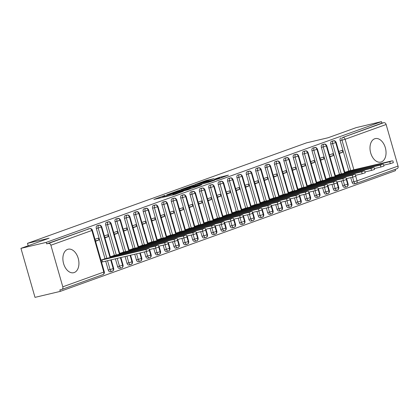 <?xml version="1.0" encoding="UTF-8"?>
<svg xmlns="http://www.w3.org/2000/svg" width="419" height="419" viewBox="0 0 419 419"><rect width="100%" height="100%" fill="white"/><g stroke="black" fill="none" stroke-linecap="round" stroke-linejoin="round"><path stroke-width="0.63" d="M164.877 195.453L153.873 199.46L174.273 194.631L183.255 191.336A4.86 0.272 -16 0 1 176.682 193.259L174.98 193.662A4.86 0.272 -16 0 1 173.257 193.939A4.86 0.272 -16 0 1 174.299 193.458L172.712 193.835A4.86 0.272 -16 0 1 166.144 195.752L164.442 196.155A4.86 0.272 -16 0 1 162.719 196.432A4.86 0.272 -16 0 1 163.761 195.951L164.877 195.453M381.342 161.938A12.067 7.746 -103.3 0 1 380.803 162.101A12.067 7.746 -103.3 0 1 370.59 152.568A12.067 7.746 -103.3 0 1 374.701 138.773A12.067 7.746 -103.3 0 1 375.241 138.616A12.067 7.746 -103.3 0 1 385.454 148.148A12.067 7.746 -103.3 0 1 381.342 161.938M74.231 272.544A12.067 7.746 -103.3 0 1 73.686 272.706A12.067 7.746 -103.3 0 1 63.479 263.174A12.067 7.746 -103.3 0 1 67.585 249.378A12.067 7.746 -103.3 0 1 68.129 249.216A12.067 7.746 -103.3 0 1 78.337 258.753A12.067 7.746 -103.3 0 1 74.231 272.544M213.978 178.656L205.991 180.547L194.798 184.611L217.796 179.096L228.444 175.121L219.477 177.357L214.502 179.18L219.912 178.049L213.543 180.055L198.669 183.47L213.978 178.656M62.803 286.816L103.807 272.051L91.881 230.471L50.882 245.241L62.803 286.816A2.32 1.776 -109.8 0 1 61.855 289.409A2.32 1.776 -109.8 0 1 61.708 289.456L59.859 289.89L60.289 291.378L35.002 297.364L20.95 248.357L46.237 242.376L46.661 243.858L48.51 243.423L89.514 228.654L46.661 243.858M20.95 248.357L49.081 238.228L27.492 243.339L306.472 142.869L328.067 137.757L356.197 127.622L381.484 121.636L46.237 242.376M179.416 190.257L166.715 194.835L187.115 190.006L200.355 185.345L179.416 190.257L179.631 191.006M180.814 189.613L193.73 185.104L214.669 180.186L207.641 182.611L197.312 185.172L193.903 186.429L201.764 184.769L180.846 189.718M27.492 243.339L28.183 245.754M50.882 245.241A2.32 1.776 -109.8 0 0 48.51 243.423M381.484 121.636L381.908 123.123L383.757 122.683A2.32 1.776 70.2 0 1 386.129 124.501L398.05 166.081A2.32 1.776 70.2 0 1 397.102 168.674A2.32 1.776 70.2 0 1 396.955 168.716M395.169 169.37L395.536 170.643L60.289 291.378M100.948 260.105L104.357 259.062M95.537 241.244L98.9 240.035L95.427 240.857M98.9 240.035L98.345 238.107L94.982 239.317M381.908 123.123L342.752 137.453L383.757 122.683M350.724 170.653L341.988 140.187L340.139 140.622L348.875 171.088M350.75 177.625L352.06 182.202L353.908 181.762L352.594 177.19M340.139 140.622A2.32 1.487 -103.3 0 1 340.904 137.888M355.741 183.532L354.107 183.92A2.32 1.487 -103.3 0 1 354.003 183.951A2.32 1.487 -103.3 0 1 352.06 182.202M341.344 174.026L332.607 143.565L330.759 144A2.32 1.487 -103.3 0 1 331.529 141.266A2.32 1.487 -103.3 0 1 331.586 141.25A2.32 1.487 -103.3 0 1 331.644 141.24M346.366 186.911L344.727 187.298A2.32 1.487 -103.3 0 1 344.622 187.33A2.32 1.487 -103.3 0 1 342.684 185.58L344.528 185.14L343.219 180.563M330.759 144L339.495 174.466M341.37 181.003L342.684 185.58M348.173 171.256L344.764 172.298M339.353 153.438L342.716 152.228L342.161 150.295L338.803 151.505M331.968 177.405L323.232 146.938L321.383 147.378A2.32 1.487 -103.3 0 1 322.153 144.644A2.32 1.487 -103.3 0 1 322.206 144.628A2.32 1.487 -103.3 0 1 322.263 144.618M336.986 190.289L335.352 190.676A2.32 1.487 -103.3 0 1 335.247 190.708A2.32 1.487 -103.3 0 1 333.304 188.959L335.153 188.519L333.838 183.941M321.383 147.378L330.12 177.845M331.995 184.381L333.304 188.959M338.793 174.634L335.383 175.676M329.978 156.816L333.341 155.606L332.786 153.673L329.423 154.883M322.588 180.783L313.852 150.316L312.003 150.756A2.32 1.487 -103.3 0 1 312.773 148.022A2.32 1.487 -103.3 0 1 312.831 148.007A2.32 1.487 -103.3 0 1 312.888 147.996M327.611 193.667L325.972 194.055A2.32 1.487 -103.3 0 1 325.867 194.086A2.32 1.487 -103.3 0 1 323.929 192.331L325.778 191.897L324.463 187.319M312.003 150.756L320.739 181.218M322.614 187.759L323.929 192.331M329.418 178.007L326.008 179.049M320.598 160.194L323.96 158.984L323.405 157.052L320.048 158.262M313.213 184.161L304.477 153.694L302.628 154.134A2.32 1.487 -103.3 0 1 303.398 151.4A2.32 1.487 -103.3 0 1 303.45 151.385A2.32 1.487 -103.3 0 1 303.508 151.369M318.231 197.045L316.596 197.433A2.32 1.487 -103.3 0 1 316.492 197.464A2.32 1.487 -103.3 0 1 314.549 195.71L316.397 195.275L315.088 190.697M302.628 154.134L311.364 184.596M313.239 191.132L314.549 195.71M320.037 181.385L316.628 182.427M311.223 163.572L314.585 162.357L314.03 160.43L310.668 161.64M303.833 187.539L295.096 157.073L293.253 157.507A2.32 1.487 -103.3 0 1 294.018 154.773A2.32 1.487 -103.3 0 1 294.075 154.758A2.32 1.487 -103.3 0 1 294.133 154.747M308.855 200.423L307.216 200.811A2.32 1.487 -103.3 0 1 307.117 200.837A2.32 1.487 -103.3 0 1 305.173 199.088L307.022 198.648L305.708 194.076M293.253 157.507L301.984 187.974M303.859 194.51L305.173 199.088M310.662 184.763L307.253 185.806M301.842 166.945L305.205 165.735L304.65 163.808L301.292 165.018M294.457 190.912L285.721 160.451L283.873 160.886A2.32 1.487 -103.3 0 1 284.642 158.152A2.32 1.487 -103.3 0 1 284.7 158.136A2.32 1.487 -103.3 0 1 284.758 158.125M299.475 203.796L297.841 204.184A2.32 1.487 -103.3 0 1 297.736 204.215A2.32 1.487 -103.3 0 1 295.793 202.466L297.642 202.026L296.333 197.449M283.873 160.886L292.609 191.352M294.484 197.888L295.793 202.466M301.282 188.141L297.878 189.184M292.467 170.324L295.83 169.114L295.275 167.186L291.912 168.396M285.077 194.29L276.341 163.829L274.497 164.264A2.32 1.487 -103.3 0 1 275.262 161.53A2.32 1.487 -103.3 0 1 275.32 161.514A2.32 1.487 -103.3 0 1 275.377 161.504M290.1 207.175L288.461 207.562A2.32 1.487 -103.3 0 1 288.361 207.594A2.32 1.487 -103.3 0 1 286.418 205.844L288.267 205.404L286.952 200.827M274.497 164.264L283.234 194.73M285.103 201.267L286.418 205.844M291.907 191.52L288.497 192.562M283.092 173.702L286.449 172.492L285.899 170.559L282.537 171.769M275.702 197.668L266.966 167.202L265.117 167.642A2.32 1.487 -103.3 0 1 265.887 164.908A2.32 1.487 -103.3 0 1 265.945 164.892A2.32 1.487 -103.3 0 1 266.002 164.882M280.72 210.553L279.085 210.94A2.32 1.487 -103.3 0 1 278.981 210.972A2.32 1.487 -103.3 0 1 277.043 209.217L278.886 208.782L277.577 204.205M265.117 167.642L273.853 198.108M275.728 204.645L277.043 209.217M282.526 194.898L279.122 195.94M273.712 177.08L277.074 175.87L276.519 173.937L273.157 175.147M266.322 201.047L257.585 170.58L255.742 171.02A2.32 1.487 -103.3 0 1 256.507 168.286A2.32 1.487 -103.3 0 1 256.564 168.27A2.32 1.487 -103.3 0 1 256.622 168.26M271.344 213.931L269.71 214.319A2.32 1.487 -103.3 0 1 269.606 214.35A2.32 1.487 -103.3 0 1 267.662 212.595L269.511 212.161L268.197 207.583M255.742 171.02L264.478 201.481M266.348 208.018L267.662 212.595M273.151 198.271L269.742 199.313M264.337 180.458L267.694 179.248L267.144 177.316L263.781 178.525M256.947 204.425L248.21 173.958L246.362 174.398A2.32 1.487 -103.3 0 1 247.131 171.664A2.32 1.487 -103.3 0 1 247.189 171.649A2.32 1.487 -103.3 0 1 247.247 171.633M261.969 217.309L260.33 217.697A2.32 1.487 -103.3 0 1 260.225 217.728A2.32 1.487 -103.3 0 1 258.287 215.974L260.131 215.539L258.822 210.961M246.362 174.398L255.098 204.86M256.973 211.396L258.287 215.974M263.771 201.649L260.367 202.691M254.956 183.831L258.319 182.621L257.764 180.694L254.401 181.904M247.566 207.803L238.83 177.337L236.986 177.771A2.32 1.487 -103.3 0 1 237.751 175.037A2.32 1.487 -103.3 0 1 237.809 175.022A2.32 1.487 -103.3 0 1 237.866 175.011M252.589 220.687L250.955 221.07A2.32 1.487 -103.3 0 1 250.85 221.101A2.32 1.487 -103.3 0 1 248.907 219.352L250.756 218.912L249.441 214.339M236.986 177.771L245.723 208.238M247.598 214.774L248.907 219.352M254.396 205.027L250.986 206.069M245.581 187.209L248.938 185.999L248.388 184.072L245.026 185.282M238.191 211.176L229.455 180.715L227.606 181.149A2.32 1.487 -103.3 0 1 228.376 178.415A2.32 1.487 -103.3 0 1 228.434 178.4A2.32 1.487 -103.3 0 1 228.491 178.389M243.214 224.06L241.574 224.448A2.32 1.487 -103.3 0 1 241.47 224.479A2.32 1.487 -103.3 0 1 239.532 222.73L241.375 222.29L240.066 217.712M227.606 181.149L236.342 211.616M238.217 218.152L239.532 222.73M245.021 208.405L241.611 209.448M236.201 190.587L239.563 189.378L239.008 187.445L235.651 188.66M228.811 214.554L220.08 184.088L218.231 184.528A2.32 1.487 -103.3 0 1 218.996 181.794A2.32 1.487 -103.3 0 1 219.053 181.778A2.32 1.487 -103.3 0 1 219.111 181.767M233.833 227.438L232.199 227.826A2.32 1.487 -103.3 0 1 232.095 227.857A2.32 1.487 -103.3 0 1 230.151 226.108L232 225.668L230.686 221.091M218.231 184.528L226.967 214.994M228.842 221.531L230.151 226.108M235.64 211.784L232.231 212.826M226.826 193.966L230.183 192.756L229.633 190.823L226.27 192.033M219.436 217.932L210.699 187.466L208.851 187.906A2.32 1.487 -103.3 0 1 209.62 185.172A2.32 1.487 -103.3 0 1 209.678 185.156A2.32 1.487 -103.3 0 1 209.736 185.146M224.458 230.817L222.819 231.204A2.32 1.487 -103.3 0 1 222.714 231.236A2.32 1.487 -103.3 0 1 220.776 229.481L222.62 229.046L221.311 224.469M208.851 187.906L217.587 218.372M219.462 224.909L220.776 229.481M226.265 215.157L222.856 216.199M217.445 197.344L220.808 196.134L220.253 194.201L216.895 195.411M210.06 221.311L201.324 190.844L199.475 191.284A2.32 1.487 -103.3 0 1 200.245 188.55A2.32 1.487 -103.3 0 1 200.298 188.534A2.32 1.487 -103.3 0 1 200.355 188.519M215.078 234.195L213.444 234.582A2.32 1.487 -103.3 0 1 213.339 234.614A2.32 1.487 -103.3 0 1 211.396 232.859L213.245 232.425L211.93 227.847M199.475 191.284L208.212 221.745M210.087 228.282L211.396 232.859M216.885 218.535L213.475 219.577M208.07 200.722L211.427 199.507L210.877 197.579L207.515 198.789M200.68 224.689L191.944 194.222L190.095 194.657A2.32 1.487 -103.3 0 1 190.865 191.923A2.32 1.487 -103.3 0 1 190.923 191.907A2.32 1.487 -103.3 0 1 190.98 191.897M205.703 237.573L204.063 237.961A2.32 1.487 -103.3 0 1 203.959 237.987A2.32 1.487 -103.3 0 1 202.021 236.237L203.864 235.803L202.555 231.225M190.095 194.657L198.831 225.123M200.706 231.66L202.021 236.237M207.51 221.913L204.1 222.955M198.69 204.095L202.052 202.885L201.497 200.958L198.14 202.168M191.305 228.062L182.569 197.6L180.72 198.035A2.32 1.487 -103.3 0 1 181.49 195.301A2.32 1.487 -103.3 0 1 181.542 195.285A2.32 1.487 -103.3 0 1 181.6 195.275M196.322 240.946L194.688 241.334A2.32 1.487 -103.3 0 1 194.584 241.365A2.32 1.487 -103.3 0 1 192.64 239.616L194.489 239.176L193.175 234.598M180.72 198.035L189.456 228.502M191.331 235.038L192.64 239.616M198.129 225.291L194.72 226.333M189.315 207.473L192.677 206.263L192.122 204.336L188.76 205.546M181.925 231.44L173.188 200.979L171.34 201.413A2.32 1.487 -103.3 0 1 172.109 198.679A2.32 1.487 -103.3 0 1 172.167 198.664A2.32 1.487 -103.3 0 1 172.225 198.653M186.947 244.324L185.308 244.712A2.32 1.487 -103.3 0 1 185.203 244.743A2.32 1.487 -103.3 0 1 183.265 242.994L185.114 242.554L183.8 237.976M171.34 201.413L180.076 231.88M181.951 238.416L183.265 242.994M188.754 228.669L185.345 229.712M179.934 210.851L183.297 209.641L182.742 207.709L179.384 208.919M172.549 234.818L163.813 204.352L161.964 204.791A2.32 1.487 -103.3 0 1 162.734 202.058A2.32 1.487 -103.3 0 1 162.792 202.042A2.32 1.487 -103.3 0 1 162.85 202.031M177.567 247.702L175.933 248.09A2.32 1.487 -103.3 0 1 175.828 248.121A2.32 1.487 -103.3 0 1 173.885 246.367L175.734 245.932L174.424 241.354M161.964 204.791L170.701 235.258M172.576 241.794L173.885 246.367M179.374 232.047L175.964 233.09M170.559 214.229L173.922 213.02L173.366 211.087L170.004 212.297M163.169 238.196L154.433 207.73L152.589 208.17A2.32 1.487 -103.3 0 1 153.354 205.436A2.32 1.487 -103.3 0 1 153.412 205.42A2.32 1.487 -103.3 0 1 153.469 205.41M168.192 251.081L166.553 251.468A2.32 1.487 -103.3 0 1 166.453 251.5A2.32 1.487 -103.3 0 1 164.51 249.745L166.359 249.31L165.044 244.733M152.589 208.17L161.32 238.631M163.195 245.167L164.51 249.745M169.999 235.42L166.589 236.463M161.184 217.608L164.541 216.398L163.986 214.465L160.629 215.675M153.794 241.574L145.058 211.108L143.209 211.548A2.32 1.487 -103.3 0 1 143.979 208.814A2.32 1.487 -103.3 0 1 144.036 208.798A2.32 1.487 -103.3 0 1 144.094 208.782M158.811 254.459L157.177 254.846A2.32 1.487 -103.3 0 1 157.073 254.878A2.32 1.487 -103.3 0 1 155.13 253.123L156.978 252.688L155.669 248.111M143.209 211.548L151.945 242.009M153.82 248.546L155.13 253.123M160.618 238.799L157.214 239.841M151.804 220.981L155.166 219.771L154.611 217.843L151.249 219.053M144.414 244.953L135.677 214.486L133.834 214.921A2.32 1.487 -103.3 0 1 134.599 212.187A2.32 1.487 -103.3 0 1 134.656 212.171A2.32 1.487 -103.3 0 1 134.714 212.161M149.436 257.837L147.802 258.219A2.32 1.487 -103.3 0 1 147.698 258.251A2.32 1.487 -103.3 0 1 145.754 256.501L147.603 256.061L146.289 251.489M133.834 214.921L142.57 245.387M144.44 251.924L145.754 256.501M151.243 242.177L147.834 243.219M142.429 224.359L145.786 223.149L145.236 221.222L141.873 222.431M135.038 248.326L126.302 217.864L124.453 218.299A2.32 1.487 -103.3 0 1 125.223 215.565A2.32 1.487 -103.3 0 1 125.281 215.549A2.32 1.487 -103.3 0 1 125.339 215.539M140.056 261.21L138.422 261.597A2.32 1.487 -103.3 0 1 138.317 261.629A2.32 1.487 -103.3 0 1 136.379 259.88L138.223 259.44L136.599 253.778M124.453 218.299L133.19 248.766M134.756 254.218L136.379 259.88M141.863 245.555L138.459 246.597M133.048 227.737L136.411 226.527L135.856 224.594L132.493 225.81M125.658 251.704L116.922 221.237L115.078 221.677A2.32 1.487 -103.3 0 1 115.843 218.943A2.32 1.487 -103.3 0 1 115.901 218.928A2.32 1.487 -103.3 0 1 115.958 218.917M130.681 264.588L129.047 264.976A2.32 1.487 -103.3 0 1 128.942 265.007A2.32 1.487 -103.3 0 1 126.999 263.258L128.848 262.818L126.915 256.072M115.078 221.677L123.815 252.144M125.066 256.512L126.999 263.258M132.488 248.933L129.078 249.975M123.673 231.115L127.03 229.905L126.48 227.973L123.118 229.183M116.283 255.082L107.547 224.615L105.698 225.055A2.32 1.487 -103.3 0 1 106.468 222.321A2.32 1.487 -103.3 0 1 106.526 222.306A2.32 1.487 -103.3 0 1 106.583 222.295M121.306 267.966L119.666 268.354A2.32 1.487 -103.3 0 1 119.562 268.385A2.32 1.487 -103.3 0 1 117.624 266.631L119.467 266.196L117.226 258.366M105.698 225.055L114.434 255.522M115.377 258.806L117.624 266.631M123.113 252.306L119.703 253.348M114.293 234.493L117.655 233.283L117.1 231.351L113.743 232.561M106.903 258.46L98.166 227.994L96.323 228.434A2.32 1.487 -103.3 0 1 97.088 225.7A2.32 1.487 -103.3 0 1 97.145 225.684A2.32 1.487 -103.3 0 1 97.203 225.668M111.925 271.344L110.291 271.732A2.32 1.487 -103.3 0 1 110.187 271.763A2.32 1.487 -103.3 0 1 108.243 270.009L110.092 269.574L107.536 260.66M96.323 228.434L105.059 258.895M105.688 261.1L108.243 270.009M113.732 255.684L110.323 256.727M104.918 237.872L108.275 236.656L107.725 234.729L104.362 235.939M110.721 259.906L113.23 268.658A2.32 1.776 70.2 0 1 112.35 271.224A2.32 1.776 70.2 0 1 112.287 271.25A2.32 1.776 70.2 0 1 112.135 271.292A2.32 1.487 76.7 0 1 112.03 271.323L110.187 271.763M97.088 225.7L98.936 225.26A2.32 1.776 70.2 0 1 101.309 227.077L110.092 257.706M108.275 236.656L104.802 237.479M117.655 233.283L114.183 234.106M127.03 229.905L123.558 230.728M136.411 226.527L132.938 227.349M145.786 223.149L142.313 223.971M155.166 219.771L151.694 220.593M164.541 216.398L161.069 217.215M173.922 213.02L170.449 213.842M183.297 209.641L179.824 210.464M192.677 206.263L189.205 207.086M202.052 202.885L198.58 203.707M211.427 199.507L207.96 200.329M220.808 196.134L217.335 196.956M230.183 192.756L226.716 193.578M239.563 189.378L236.091 190.2M248.938 185.999L245.466 186.822M258.319 182.621L254.846 183.443M267.694 179.248L264.221 180.065M277.074 175.87L273.602 176.692M286.449 172.492L282.977 173.314M295.83 169.114L292.357 169.936M305.205 165.735L301.732 166.558M314.585 162.357L311.113 163.18M323.96 158.984L320.488 159.807M333.341 155.606L329.868 156.428M342.716 152.228L339.243 153.05M120.41 257.612L122.61 265.279A2.32 1.776 70.2 0 1 121.73 267.846A2.32 1.776 70.2 0 1 121.662 267.872A2.32 1.776 70.2 0 1 121.515 267.914A2.32 1.487 76.7 0 1 121.41 267.945L119.562 268.385M106.468 222.321L108.317 221.881A2.32 1.776 70.2 0 1 110.684 223.699L119.467 254.328M130.1 255.318L131.985 261.901A2.32 1.776 70.2 0 1 131.105 264.468A2.32 1.776 70.2 0 1 131.037 264.494A2.32 1.776 70.2 0 1 130.89 264.541A2.32 1.487 76.7 0 1 130.786 264.572L128.942 265.007M115.843 218.943L117.692 218.503A2.32 1.776 70.2 0 1 120.064 220.321L128.843 250.95M139.784 253.029L141.36 258.523A2.32 1.776 70.2 0 1 140.48 261.095A2.32 1.776 70.2 0 1 140.417 261.116A2.32 1.776 70.2 0 1 140.271 261.163A2.32 1.487 76.7 0 1 140.166 261.194L138.317 261.629M125.223 215.565L127.072 215.13A2.32 1.776 70.2 0 1 129.44 216.948L138.223 247.571M149.421 250.552L150.74 255.145A2.32 1.776 70.2 0 1 149.861 257.716A2.32 1.776 70.2 0 1 149.793 257.743A2.32 1.776 70.2 0 1 149.646 257.785A2.32 1.487 76.7 0 1 149.541 257.816L147.698 258.251M134.599 212.187L136.447 211.752A2.32 1.776 70.2 0 1 138.82 213.57L147.598 244.198M158.801 247.173L160.116 251.772A2.32 1.776 70.2 0 1 159.236 254.338A2.32 1.776 70.2 0 1 159.173 254.364A2.32 1.776 70.2 0 1 159.026 254.406A2.32 1.487 76.7 0 1 158.921 254.438L157.073 254.878M143.979 208.814L145.822 208.374A2.32 1.776 70.2 0 1 148.195 210.191L156.978 240.82M168.176 243.795L169.496 248.394A2.32 1.776 70.2 0 1 168.616 250.96A2.32 1.776 70.2 0 1 168.548 250.986A2.32 1.776 70.2 0 1 168.401 251.028A2.32 1.487 76.7 0 1 168.297 251.06L166.453 251.5M153.354 205.436L155.203 204.996A2.32 1.776 70.2 0 1 157.575 206.813L166.353 237.442M177.556 240.422L178.871 245.015A2.32 1.776 70.2 0 1 177.991 247.582A2.32 1.776 70.2 0 1 177.928 247.608A2.32 1.776 70.2 0 1 177.782 247.655A2.32 1.487 76.7 0 1 177.677 247.681L175.828 248.121M162.734 202.058L164.578 201.618A2.32 1.776 70.2 0 1 166.951 203.435L175.734 234.064M186.932 237.044L188.251 241.637A2.32 1.776 70.2 0 1 187.372 244.204A2.32 1.776 70.2 0 1 187.303 244.23A2.32 1.776 70.2 0 1 187.157 244.277A2.32 1.487 76.7 0 1 187.052 244.308L185.203 244.743M172.109 198.679L173.958 198.245A2.32 1.776 70.2 0 1 176.326 200.062L185.109 230.686M196.312 233.666L197.627 238.259A2.32 1.776 70.2 0 1 196.747 240.831A2.32 1.776 70.2 0 1 196.684 240.857A2.32 1.776 70.2 0 1 196.537 240.899A2.32 1.487 76.7 0 1 196.432 240.93L194.584 241.365M181.49 195.301L183.333 194.866A2.32 1.776 70.2 0 1 185.706 196.684L194.489 227.313M205.687 230.288L207.007 234.886A2.32 1.776 70.2 0 1 206.127 237.453A2.32 1.776 70.2 0 1 206.059 237.479A2.32 1.776 70.2 0 1 205.912 237.521A2.32 1.487 76.7 0 1 205.808 237.552L203.959 237.987M190.865 191.923L192.714 191.488A2.32 1.776 70.2 0 1 195.081 193.306L203.864 223.935M215.067 226.909L216.382 231.508A2.32 1.776 70.2 0 1 215.502 234.074A2.32 1.776 70.2 0 1 215.439 234.101A2.32 1.776 70.2 0 1 215.287 234.142A2.32 1.487 76.7 0 1 215.188 234.174L213.339 234.614M200.245 188.55L202.089 188.11A2.32 1.776 70.2 0 1 204.462 189.927L213.245 220.556M224.443 223.531L225.762 228.13A2.32 1.776 70.2 0 1 224.883 230.696A2.32 1.776 70.2 0 1 224.814 230.722A2.32 1.776 70.2 0 1 224.668 230.764A2.32 1.487 76.7 0 1 224.563 230.796L222.714 231.236M209.62 185.172L211.469 184.732A2.32 1.776 70.2 0 1 213.837 186.549L222.62 217.178M233.823 220.158L235.138 224.752A2.32 1.776 70.2 0 1 234.258 227.318A2.32 1.776 70.2 0 1 234.195 227.344A2.32 1.776 70.2 0 1 234.043 227.391A2.32 1.487 76.7 0 1 233.943 227.423L232.095 227.857M218.996 181.794L220.844 181.354A2.32 1.776 70.2 0 1 223.217 183.171L232 213.8M243.198 216.78L244.518 221.373A2.32 1.776 70.2 0 1 243.638 223.945A2.32 1.776 70.2 0 1 243.57 223.966A2.32 1.776 70.2 0 1 243.423 224.013A2.32 1.487 76.7 0 1 243.319 224.045L241.47 224.479M228.376 178.415L230.225 177.981A2.32 1.776 70.2 0 1 232.592 179.798L241.375 210.422M252.573 213.402L253.893 217.995A2.32 1.776 70.2 0 1 253.013 220.567A2.32 1.776 70.2 0 1 252.95 220.593A2.32 1.776 70.2 0 1 252.798 220.635A2.32 1.487 76.7 0 1 252.694 220.666L250.85 221.101M237.751 175.037L239.6 174.603A2.32 1.776 70.2 0 1 241.973 176.42L250.756 207.049M261.954 210.024L263.273 214.622A2.32 1.776 70.2 0 1 262.394 217.189A2.32 1.776 70.2 0 1 262.325 217.215A2.32 1.776 70.2 0 1 262.179 217.257A2.32 1.487 76.7 0 1 262.074 217.288L260.225 217.728M247.131 171.664L248.98 171.224A2.32 1.776 70.2 0 1 251.348 173.042L260.131 203.671M271.329 206.646L272.649 211.244A2.32 1.776 70.2 0 1 271.769 213.81A2.32 1.776 70.2 0 1 271.701 213.837A2.32 1.776 70.2 0 1 271.554 213.879A2.32 1.487 76.7 0 1 271.449 213.91L269.606 214.35M256.507 168.286L258.355 167.846A2.32 1.776 70.2 0 1 260.728 169.664L269.506 200.292M280.709 203.273L282.024 207.866A2.32 1.776 70.2 0 1 281.144 210.432A2.32 1.776 70.2 0 1 281.081 210.458A2.32 1.776 70.2 0 1 280.934 210.506A2.32 1.487 76.7 0 1 280.83 210.532L278.981 210.972M265.887 164.908L267.731 164.468A2.32 1.776 70.2 0 1 270.103 166.285L278.886 196.914M290.084 199.894L291.404 204.488A2.32 1.776 70.2 0 1 290.524 207.054A2.32 1.776 70.2 0 1 290.456 207.08A2.32 1.776 70.2 0 1 290.309 207.127A2.32 1.487 76.7 0 1 290.205 207.159L288.361 207.594M275.262 161.53L277.111 161.095A2.32 1.776 70.2 0 1 279.483 162.912L288.262 193.536M299.465 196.516L300.779 201.11A2.32 1.776 70.2 0 1 299.899 203.681A2.32 1.776 70.2 0 1 299.836 203.702A2.32 1.776 70.2 0 1 299.69 203.749A2.32 1.487 76.7 0 1 299.585 203.781L297.736 204.215M284.642 158.152L286.486 157.717A2.32 1.776 70.2 0 1 288.859 159.534L297.642 190.158M308.84 193.138L310.16 197.731A2.32 1.776 70.2 0 1 309.28 200.303A2.32 1.776 70.2 0 1 309.212 200.329A2.32 1.776 70.2 0 1 309.065 200.371A2.32 1.487 76.7 0 1 308.96 200.402L307.117 200.837M294.018 154.773L295.866 154.339A2.32 1.776 70.2 0 1 298.239 156.156L307.017 186.785M318.22 189.76L319.535 194.358A2.32 1.776 70.2 0 1 318.655 196.925A2.32 1.776 70.2 0 1 318.592 196.951A2.32 1.776 70.2 0 1 318.445 196.993A2.32 1.487 76.7 0 1 318.34 197.024L316.492 197.464M303.398 151.4L305.242 150.96A2.32 1.776 70.2 0 1 307.614 152.778L316.397 183.407M327.595 186.382L328.915 190.98A2.32 1.776 70.2 0 1 328.035 193.547A2.32 1.776 70.2 0 1 327.967 193.573A2.32 1.776 70.2 0 1 327.82 193.615A2.32 1.487 76.7 0 1 327.716 193.646L325.867 194.086M312.773 148.022L314.622 147.582A2.32 1.776 70.2 0 1 316.989 149.4L325.773 180.029M336.976 183.009L338.29 187.602A2.32 1.776 70.2 0 1 337.41 190.168A2.32 1.776 70.2 0 1 337.347 190.195A2.32 1.776 70.2 0 1 337.201 190.242A2.32 1.487 76.7 0 1 337.096 190.273L335.247 190.708M322.153 144.644L323.997 144.204A2.32 1.776 70.2 0 1 326.37 146.022L335.153 176.65M346.351 179.631L347.67 184.224A2.32 1.776 70.2 0 1 346.791 186.795A2.32 1.776 70.2 0 1 346.723 186.816A2.32 1.776 70.2 0 1 346.576 186.864A2.32 1.487 76.7 0 1 346.471 186.895L344.622 187.33M331.529 141.266L333.377 140.831A2.32 1.776 70.2 0 1 335.745 142.649L344.528 173.272M169.098 194.028L189.927 188.932A4.86 0.272 -16 0 0 190.975 188.456A4.86 0.272 -16 0 0 189.247 188.733L177.007 191.63A4.86 0.272 -16 0 0 170.433 193.552L169.098 194.028M190.781 186.602L184.412 188.608L192.64 186.654L196.05 185.397L190.781 186.602M148.975 248.551L149.525 250.483L146.498 251.437L145.943 249.509L148.289 248.661L104.027 258.994M100.974 260.204L145.943 249.509M101.529 262.137L146.498 251.437M102.503 261.854L101.953 259.921M158.351 245.173L158.906 247.105L155.873 248.058L155.318 246.131L157.664 245.288L113.402 255.621M110.354 256.831L155.318 246.131M149.279 249.619L155.873 248.058M111.564 257.355L111.328 256.543M167.731 241.8L168.281 243.727L165.254 244.686L164.698 242.753L167.045 241.91L122.783 252.243M119.729 253.453L164.698 242.753M158.66 246.246L165.254 244.686M120.939 253.977L120.709 253.165M177.106 238.421L177.661 240.349L174.629 241.307L174.074 239.375L176.42 238.531L132.158 248.865M129.11 250.075L174.074 239.375M168.035 242.868L174.629 241.307M130.319 250.604L130.084 249.787M186.486 235.043L187.036 236.976L184.009 237.929L183.454 235.997L185.795 235.153L141.538 245.487M138.485 246.697L183.454 235.997M177.415 239.49L184.009 237.929M139.695 247.226L139.464 246.414M195.862 231.665L196.417 233.598L193.384 234.551L192.829 232.624L195.175 231.775L150.913 242.109M147.865 243.319L192.829 232.624M186.79 236.112L193.384 234.551M149.075 243.848L148.839 243.036M205.242 228.287L205.792 230.22L202.759 231.173L202.209 229.245L204.551 228.402L160.288 238.73M157.24 239.94L202.209 229.245M196.171 232.734L202.759 231.173M158.45 240.469L158.22 239.658M214.617 224.914L215.172 226.841L212.14 227.795L211.585 225.867L213.931 225.024L169.669 235.358M166.621 236.567L211.585 225.867M205.546 229.355L212.14 227.795M167.83 237.091L167.595 236.279M223.992 221.536L224.547 223.463L221.515 224.422L220.965 222.489L223.306 221.646L179.044 231.979M175.996 233.189L220.965 222.489M214.926 225.982L221.515 224.422M177.206 233.718L176.975 232.901M233.373 218.158L233.928 220.085L230.895 221.043L230.34 219.111L232.686 218.268L188.424 228.601M185.371 229.811L230.34 219.111M224.301 222.604L230.895 221.043M186.581 230.34L186.35 229.528M242.748 214.779L243.303 216.712L240.27 217.665L239.72 215.733L242.062 214.889L197.799 225.223M194.751 226.433L239.72 215.733M233.676 219.226L240.27 217.665M195.961 226.962L195.725 226.15M252.128 211.401L252.683 213.334L249.651 214.287L249.096 212.36L251.442 211.511L207.18 221.845M204.126 223.055L249.096 212.36M243.057 215.848L249.651 214.287M205.336 223.584L205.106 222.772M261.503 208.023L262.058 209.956L259.026 210.909L258.476 208.981L260.817 208.138L216.555 218.472M213.507 219.682L258.476 208.981M252.432 212.47L259.026 210.909M214.717 220.205L214.481 219.394M270.884 204.65L271.433 206.577L268.406 207.536L267.851 205.603L270.197 204.76L225.935 215.094M222.882 216.304L267.851 205.603M261.812 209.097L268.406 207.536M224.092 216.827L223.861 216.015M280.259 201.272L280.814 203.199L277.781 204.158L277.226 202.225L279.573 201.382L235.31 211.715M232.262 212.925L277.226 202.225M271.187 205.719L277.781 204.158M233.472 213.454L233.236 212.637M289.639 197.894L290.189 199.826L287.162 200.78L286.606 198.847L288.953 198.004L244.691 208.337M241.637 209.547L286.606 198.847M280.568 202.34L287.162 200.78M242.847 210.076L242.617 209.264M299.014 194.516L299.569 196.448L296.537 197.401L295.982 195.474L298.328 194.626L254.066 204.959M251.018 206.169L295.982 195.474M289.943 198.962L296.537 197.401M252.228 206.698L251.992 205.886M308.394 191.137L308.944 193.07L305.917 194.023L305.362 192.096L307.708 191.253L263.446 201.581M260.393 202.791L305.362 192.096M299.323 195.584L305.917 194.023M261.603 203.32L261.372 202.508M317.77 187.764L318.325 189.692L315.292 190.645L314.737 188.718L317.083 187.874L272.821 198.208M269.773 199.418L314.737 188.718M308.698 192.206L315.292 190.645M270.983 199.942L270.747 199.13M327.15 184.386L327.7 186.314L324.673 187.272L324.117 185.339L326.459 184.496L282.202 194.83M279.148 196.04L324.117 185.339M318.079 188.833L324.673 187.272M280.358 196.569L280.128 195.752M336.525 181.008L337.08 182.935L334.048 183.894L333.493 181.961L335.839 181.118L291.577 191.452M288.529 192.661L333.493 181.961M327.454 185.455L334.048 183.894M289.739 193.19L289.503 192.379M345.905 177.63L346.455 179.562L343.423 180.516L342.873 178.583L345.214 177.74L300.952 188.073M297.904 189.283L342.873 178.583M336.834 182.076L343.423 180.516M299.114 189.812L298.883 189M355.281 174.252L355.836 176.184L352.803 177.137L352.248 175.21L354.594 174.362L310.332 184.695M307.284 185.905L352.248 175.21M346.209 178.698L352.803 177.137M308.494 186.434L308.258 185.622M364.656 170.873L365.211 172.806L362.178 173.759L361.628 171.832L363.97 170.989L319.707 181.322M316.659 182.532L361.628 171.832M355.59 175.32L362.178 173.759M317.869 183.056L317.639 182.244M374.036 167.5L374.591 169.428L371.559 170.386L371.004 168.454L373.35 167.61L329.088 177.944M326.034 179.154L371.004 168.454M364.965 171.947L371.559 170.386M327.244 179.678L327.014 178.866M383.411 164.122L383.966 166.05L380.934 167.008L380.384 165.076L382.725 164.232L338.463 174.566M335.415 175.776L380.384 165.076M374.34 168.569L380.934 167.008M336.625 176.305L336.389 175.488M392.792 160.744L393.347 162.677L390.314 163.63L389.759 161.697L392.105 160.854L347.843 171.188M344.79 172.398L389.759 161.697M383.72 165.191L390.314 163.63M346 172.927L345.769 172.115M102.713 274.686A2.32 1.776 -109.8 0 0 102.859 274.644A2.32 1.776 -109.8 0 0 103.807 272.051L104.305 271.821L92.384 230.241L91.881 230.471A2.32 1.776 -109.8 0 0 89.514 228.654A2.32 1.487 -103.3 0 1 89.619 228.622L87.77 229.062M386.129 124.501L345.125 139.27L353.908 169.899M355.731 176.252L357.046 180.846L398.05 166.081M342.752 137.453A2.32 1.776 70.2 0 1 345.125 139.27L341.988 140.187A2.32 1.487 -103.3 0 1 342.752 137.453M397.102 168.674L356.103 183.443A2.32 2.32 0 0 1 355.851 183.517A2.32 1.487 76.7 0 1 353.908 181.762L357.046 180.846A2.32 1.776 70.2 0 1 356.103 183.443A2.32 1.776 70.2 0 1 355.951 183.485A2.32 1.487 76.7 0 1 355.851 183.517L354.003 183.951M111.203 259.79L113.685 268.443L110.092 269.574A2.32 1.487 76.7 0 0 112.03 271.323A2.32 2.32 0 0 0 112.287 271.25M101.759 226.862C100.948 225.38 100.026 224.841 98.994 225.244A2.32 1.487 -103.3 0 0 98.936 225.26A2.32 1.487 -103.3 0 0 98.166 227.994L101.759 226.862L110.569 257.591M120.892 257.502L123.06 265.065L119.467 266.196A2.32 1.487 76.7 0 0 121.41 267.945A2.32 2.32 0 0 0 121.662 267.872M111.14 223.489C110.323 222.007 109.401 221.468 108.369 221.866A2.32 1.487 -103.3 0 0 108.317 221.881A2.32 1.487 -103.3 0 0 107.547 224.615L111.14 223.489L119.949 254.213M97.145 225.684L98.994 225.244A2.32 1.487 -103.3 0 1 99.319 225.223M130.581 255.208L132.441 261.686L128.848 262.818A2.32 1.487 76.7 0 0 130.786 264.572A2.32 2.32 0 0 0 131.037 264.494M120.515 220.111C119.703 218.629 118.776 218.09 117.749 218.493A2.32 1.487 -103.3 0 0 117.692 218.503A2.32 1.487 -103.3 0 0 116.922 221.237L120.515 220.111L129.324 250.834M106.526 222.306L108.369 221.866A2.32 1.487 -103.3 0 1 108.694 221.845M140.265 252.914L141.816 258.314L138.223 259.44A2.32 1.487 76.7 0 0 140.166 261.194A2.32 2.32 0 0 0 140.417 261.116M129.895 216.733C129.078 215.251 128.156 214.711 127.125 215.115A2.32 1.487 -103.3 0 0 127.072 215.13A2.32 1.487 -103.3 0 0 126.302 217.864L129.895 216.733L138.705 247.461M115.901 218.928L117.749 218.493A2.32 1.487 -103.3 0 1 118.074 218.472M149.646 249.535L151.191 254.935L147.603 256.061A2.32 1.487 76.7 0 0 149.541 257.816A2.32 2.32 0 0 0 149.793 257.743M139.27 213.355C138.453 211.873 137.532 211.333 136.505 211.736A2.32 1.487 -103.3 0 0 136.447 211.752A2.32 1.487 -103.3 0 0 135.677 214.486L139.27 213.355L148.08 244.083M125.281 215.549L127.125 215.115A2.32 1.487 -103.3 0 1 127.449 215.094M159.021 246.157L160.571 251.557L156.978 252.688A2.32 1.487 76.7 0 0 158.921 254.438A2.32 2.32 0 0 0 159.173 254.364M148.651 209.977C147.834 208.494 146.912 207.955 145.88 208.358A2.32 1.487 -103.3 0 0 145.822 208.374A2.32 1.487 -103.3 0 0 145.058 211.108L148.651 209.977L157.46 240.705M134.656 212.171L136.505 211.736A2.32 1.487 -103.3 0 1 136.83 211.715M168.401 242.779L169.946 248.179L166.359 249.31A2.32 1.487 76.7 0 0 168.297 251.06A2.32 2.32 0 0 0 168.548 250.986M158.026 206.604C157.209 205.121 156.287 204.577 155.26 204.98A2.32 1.487 -103.3 0 0 155.203 204.996A2.32 1.487 -103.3 0 0 154.433 207.73L158.026 206.604L166.835 237.327M144.036 208.798L145.88 208.358A2.32 1.487 -103.3 0 1 146.205 208.337M177.776 239.401L179.327 244.801L175.734 245.932A2.32 1.487 76.7 0 0 177.677 247.681A2.32 2.32 0 0 0 177.928 247.608M167.401 203.225C166.589 201.743 165.667 201.204 164.636 201.602A2.32 1.487 -103.3 0 0 164.578 201.618A2.32 1.487 -103.3 0 0 163.813 204.352L167.401 203.225L176.216 233.949M153.412 205.42L155.26 204.98A2.32 1.487 -103.3 0 1 155.585 204.959M187.157 236.028L188.702 241.423L185.114 242.554A2.32 1.487 76.7 0 0 187.052 244.308A2.32 2.32 0 0 0 187.303 244.23M176.781 199.847C175.964 198.365 175.042 197.826 174.016 198.229A2.32 1.487 -103.3 0 0 173.958 198.245A2.32 1.487 -103.3 0 0 173.188 200.979L176.781 199.847L185.591 230.576M162.792 202.042L164.636 201.602A2.32 1.487 -103.3 0 1 164.96 201.581M196.532 232.65L198.082 238.05L194.489 239.176A2.32 1.487 76.7 0 0 196.432 240.93A2.32 2.32 0 0 0 196.684 240.857M186.156 196.469C185.345 194.987 184.423 194.447 183.391 194.851A2.32 1.487 -103.3 0 0 183.333 194.866A2.32 1.487 -103.3 0 0 182.569 197.6L186.156 196.469L194.971 227.198M172.167 198.664L174.016 198.229A2.32 1.487 -103.3 0 1 174.335 198.208M205.912 229.272L207.457 234.671L203.864 235.803A2.32 1.487 76.7 0 0 205.808 237.552A2.32 2.32 0 0 0 206.059 237.479M195.537 193.091C194.72 191.609 193.798 191.069 192.771 191.473A2.32 1.487 -103.3 0 0 192.714 191.488A2.32 1.487 -103.3 0 0 191.944 194.222L195.537 193.091L204.346 223.819M181.542 195.285L183.391 194.851A2.32 1.487 -103.3 0 1 183.716 194.83M215.287 225.893L216.838 231.293L213.245 232.425A2.32 1.487 76.7 0 0 215.188 234.174A2.32 2.32 0 0 0 215.439 234.101M204.912 189.713C204.1 188.231 203.178 187.691 202.147 188.094A2.32 1.487 -103.3 0 0 202.089 188.11A2.32 1.487 -103.3 0 0 201.324 190.844L204.912 189.713L213.727 220.441M190.923 191.907L192.771 191.473A2.32 1.487 -103.3 0 1 193.091 191.452M224.668 222.515L226.213 227.915L222.62 229.046A2.32 1.487 76.7 0 0 224.563 230.796A2.32 2.32 0 0 0 224.814 230.722M214.292 186.34C213.475 184.858 212.553 184.318 211.527 184.716A2.32 1.487 -103.3 0 0 211.469 184.732A2.32 1.487 -103.3 0 0 210.699 187.466L214.292 186.34L223.102 217.063M200.298 188.534L202.147 188.094A2.32 1.487 -103.3 0 1 202.471 188.073M234.043 219.142L235.593 224.537L232 225.668A2.32 1.487 76.7 0 0 233.943 227.423A2.32 2.32 0 0 0 234.195 227.344M223.667 182.962C222.856 181.479 221.934 180.94 220.902 181.343A2.32 1.487 -103.3 0 0 220.844 181.354A2.32 1.487 -103.3 0 0 220.08 184.088L223.667 182.962L232.482 213.685M209.678 185.156L211.527 184.716A2.32 1.487 -103.3 0 1 211.846 184.695M243.423 215.764L244.968 221.164L241.375 222.29A2.32 1.487 76.7 0 0 243.319 224.045A2.32 2.32 0 0 0 243.57 223.966M233.048 179.583C232.231 178.101 231.309 177.562 230.277 177.965A2.32 1.487 -103.3 0 0 230.225 177.981A2.32 1.487 -103.3 0 0 229.455 180.715L233.048 179.583L241.857 210.312M219.053 181.778L220.902 181.343A2.32 1.487 -103.3 0 1 221.227 181.322M252.798 212.386L254.349 217.786L250.756 218.912A2.32 1.487 76.7 0 0 252.694 220.666A2.32 2.32 0 0 0 252.95 220.593M242.423 176.205C241.611 174.723 240.689 174.184 239.658 174.587A2.32 1.487 -103.3 0 0 239.6 174.603A2.32 1.487 -103.3 0 0 238.83 177.337L242.423 176.205L251.232 206.934M228.434 178.4L230.277 177.965A2.32 1.487 -103.3 0 1 230.602 177.944M262.174 209.008L263.724 214.408L260.131 215.539A2.32 1.487 76.7 0 0 262.074 217.288A2.32 2.32 0 0 0 262.325 217.215M251.803 172.827C250.986 171.345 250.064 170.805 249.033 171.209A2.32 1.487 -103.3 0 0 248.98 171.224A2.32 1.487 -103.3 0 0 248.21 173.958L251.803 172.827L260.613 203.555M237.809 175.022L239.658 174.587A2.32 1.487 -103.3 0 1 239.982 174.566M271.554 205.629L273.104 211.029L269.511 212.161A2.32 1.487 76.7 0 0 271.449 213.91A2.32 2.32 0 0 0 271.701 213.837M261.178 169.454C260.367 167.972 259.44 167.427 258.413 167.83A2.32 1.487 -103.3 0 0 258.355 167.846A2.32 1.487 -103.3 0 0 257.585 170.58L261.178 169.454L269.988 200.177M247.189 171.649L249.033 171.209A2.32 1.487 -103.3 0 1 249.357 171.188M280.929 202.251L282.479 207.651L278.886 208.782A2.32 1.487 76.7 0 0 280.83 210.532A2.32 2.32 0 0 0 281.081 210.458M270.559 166.076C269.742 164.594 268.82 164.054 267.788 164.452A2.32 1.487 -103.3 0 0 267.731 164.468A2.32 1.487 -103.3 0 0 266.966 167.202L270.559 166.076L279.368 196.799M256.564 168.27L258.413 167.83A2.32 1.487 -103.3 0 1 258.738 167.81M290.309 198.878L291.854 204.273L288.267 205.404A2.32 1.487 76.7 0 0 290.205 207.159A2.32 2.32 0 0 0 290.456 207.08M279.934 162.698C279.117 161.215 278.195 160.676 277.169 161.079A2.32 1.487 -103.3 0 0 277.111 161.095A2.32 1.487 -103.3 0 0 276.341 163.829L279.934 162.698L288.743 193.426M265.945 164.892L267.788 164.452A2.32 1.487 -103.3 0 1 268.113 164.431M299.685 195.5L301.235 200.9L297.642 202.026A2.32 1.487 76.7 0 0 299.585 203.781A2.32 2.32 0 0 0 299.836 203.702M289.314 159.32C288.497 157.837 287.575 157.298 286.544 157.701A2.32 1.487 -103.3 0 0 286.486 157.717A2.32 1.487 -103.3 0 0 285.721 160.451L289.314 159.32L298.124 190.048M275.32 161.514L277.169 161.079A2.32 1.487 -103.3 0 1 277.493 161.058M309.065 192.122L310.61 197.522L307.022 198.648A2.32 1.487 76.7 0 0 308.96 200.402A2.32 2.32 0 0 0 309.212 200.329M298.689 155.941C297.872 154.459 296.951 153.92 295.924 154.323A2.32 1.487 -103.3 0 0 295.866 154.339A2.32 1.487 -103.3 0 0 295.096 157.073L298.689 155.941L307.499 186.67M284.7 158.136L286.544 157.701A2.32 1.487 -103.3 0 1 286.868 157.68M318.44 188.744L319.99 194.144L316.397 195.275A2.32 1.487 76.7 0 0 318.34 197.024A2.32 2.32 0 0 0 318.592 196.951M308.065 152.563C307.253 151.081 306.331 150.541 305.299 150.945A2.32 1.487 -103.3 0 0 305.242 150.96A2.32 1.487 -103.3 0 0 304.477 153.694L308.065 152.563L316.879 183.292M294.075 154.758L295.924 154.323A2.32 1.487 -103.3 0 1 296.243 154.302M327.82 185.366L329.365 190.765L325.778 191.897A2.32 1.487 76.7 0 0 327.716 193.646A2.32 2.32 0 0 0 327.967 193.573M317.445 149.19C316.628 147.708 315.706 147.169 314.679 147.567A2.32 1.487 -103.3 0 0 314.622 147.582A2.32 1.487 -103.3 0 0 313.852 150.316L317.445 149.19L326.254 179.913M303.45 151.385L305.299 150.945A2.32 1.487 -103.3 0 1 305.624 150.924M337.195 181.993L338.746 187.387L335.153 188.519A2.32 1.487 76.7 0 0 337.096 190.273A2.32 2.32 0 0 0 337.347 190.195M326.82 145.812C326.008 144.33 325.086 143.79 324.055 144.194A2.32 1.487 -103.3 0 0 323.997 144.204A2.32 1.487 -103.3 0 0 323.232 146.938L326.82 145.812L335.635 176.535M312.831 148.007L314.679 147.567A2.32 1.487 -103.3 0 1 314.999 147.546M346.576 178.614L348.121 184.014L344.528 185.14A2.32 1.487 76.7 0 0 346.471 186.895A2.32 2.32 0 0 0 346.723 186.816M336.2 142.434C335.383 140.952 334.462 140.412 333.435 140.815A2.32 1.487 -103.3 0 0 333.377 140.831A2.32 1.487 -103.3 0 0 332.607 143.565L336.2 142.434L345.01 173.162M322.206 144.628L324.055 144.194A2.32 1.487 -103.3 0 1 324.379 144.173M331.586 141.25L333.435 140.815A2.32 1.487 -103.3 0 1 333.754 140.794M164.657 196.904L164.442 196.155M166.359 196.501L166.144 195.752M173.026 194.924L172.712 193.835M175.189 194.385L174.98 193.662M176.849 193.84L176.682 193.259M177.546 191.504L177.363 190.86M191.86 186.345L191.677 185.706M193.945 185.853L193.73 185.104M219.671 178.038L219.477 177.357M221.787 177.656L221.531 176.755M206.174 181.191L205.991 180.547M208.248 180.673L208.044 179.95M61.855 289.409L102.859 274.644A2.32 2.32 0 0 0 104.305 271.821M92.384 230.241A2.32 2.32 0 0 0 89.619 228.622M113.685 268.443C113.889 269.846 113.444 270.774 112.35 271.224M123.06 265.065C123.27 266.468 122.825 267.395 121.73 267.846M132.441 261.686C132.645 263.09 132.2 264.017 131.105 264.468M141.816 258.314C142.025 259.712 141.58 260.639 140.48 261.095M151.191 254.935C151.4 256.334 150.955 257.261 149.861 257.716M160.571 251.557C160.776 252.961 160.336 253.888 159.236 254.338M169.946 248.179C170.156 249.583 169.711 250.51 168.616 250.96M179.327 244.801C179.531 246.204 179.091 247.131 177.991 247.582M188.702 241.423C188.911 242.826 188.466 243.753 187.372 244.204M198.082 238.05C198.287 239.448 197.841 240.375 196.747 240.831M207.457 234.671C207.667 236.075 207.222 236.997 206.127 237.453M216.838 231.293C217.042 232.697 216.597 233.624 215.502 234.074M226.213 227.915C226.422 229.319 225.977 230.246 224.883 230.696M235.593 224.537C235.797 225.941 235.352 226.868 234.258 227.318M244.968 221.164C245.178 222.562 244.733 223.489 243.638 223.945M254.349 217.786C254.553 219.184 254.108 220.111 253.013 220.567M263.724 214.408C263.933 215.811 263.488 216.738 262.394 217.189M273.104 211.029C273.308 212.433 272.863 213.36 271.769 213.81M282.479 207.651C282.689 209.055 282.244 209.982 281.144 210.432M291.854 204.273C292.064 205.677 291.619 206.604 290.524 207.054M301.235 200.9C301.439 202.298 300.999 203.225 299.899 203.681M310.61 197.522C310.819 198.92 310.374 199.847 309.28 200.303M319.99 194.144C320.195 195.547 319.755 196.474 318.655 196.925M329.365 190.765C329.575 192.169 329.13 193.096 328.035 193.547M338.746 187.387C338.95 188.791 338.505 189.718 337.41 190.168M348.121 184.014C348.33 185.413 347.885 186.34 346.791 186.795M162.965 197.307L162.719 196.432M173.508 194.809L173.257 193.939M191.048 188.728L190.975 188.456"/></g></svg>
